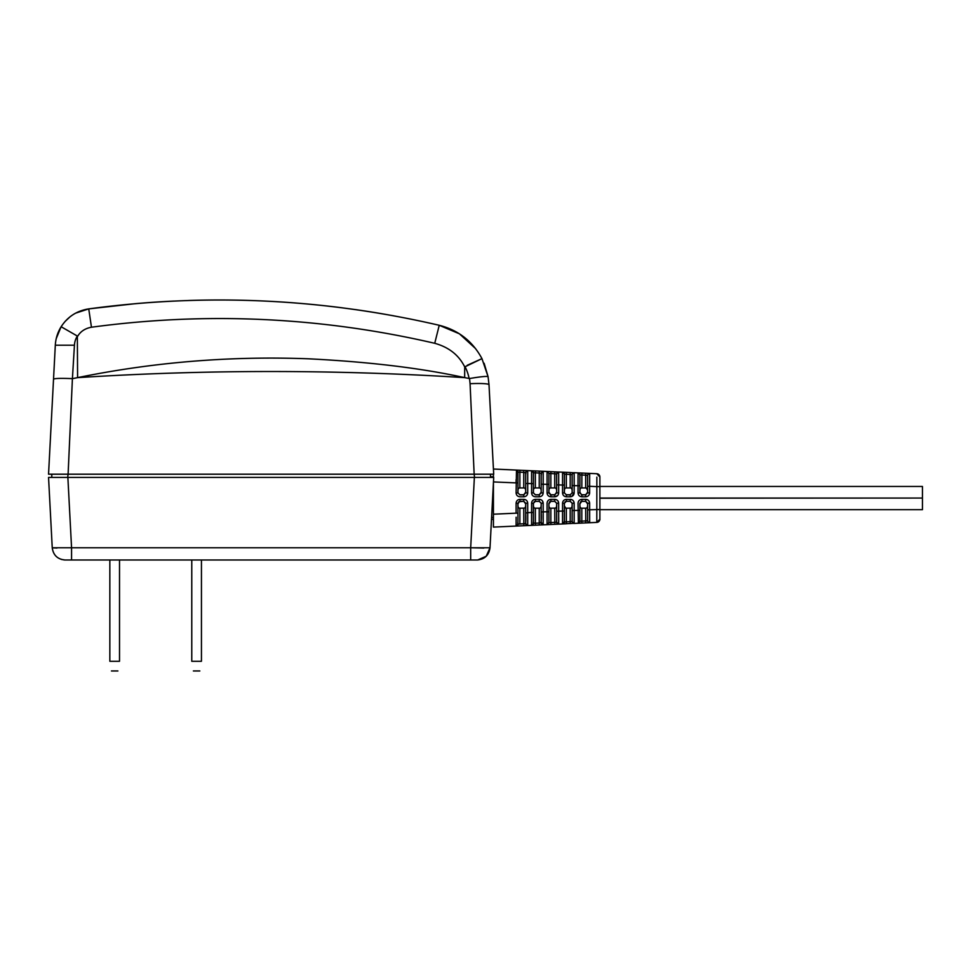 <?xml version="1.0" encoding="UTF-8"?>
<svg xmlns="http://www.w3.org/2000/svg" width="971" height="971" viewBox="0 0 971 971"><rect width="100%" height="100%" fill="white"/><g stroke="black" fill="none" stroke-linecap="round" stroke-linejoin="round"><path stroke-width="1.46" d="M483.837 548.045L470.68 547.778L490.015 547.778L493.705 477.416L48.55 477.416L52.24 547.778C53.308 555.254 57.592 559.332 65.118 560L477.125 560C484.65 559.332 488.947 555.254 490.015 547.778L489.906 547.838M474.904 560L470.68 560L470.68 547.778L71.441 547.778M52.24 547.778L71.563 547.778L71.563 560L64.644 559.988C57.362 559.102 53.235 555.024 52.24 547.778L52.264 548.093M56.949 548.045L52.398 547.85M48.55 477.416L55.65 477.416M493.426 527.095L516.099 526.064L493.426 527.095L493.426 482.587L493.426 519.351L491.496 519.351L489.991 548.117M490.476 474.2L490.476 477.416L490.476 474.2L491.763 474.2M49.509 474.2L50.407 474.2M53.029 474.2L54.849 474.2M59.765 474.2L62.095 474.2M48.55 474.2L68.104 474.2L72.412 378.641C60.93 378.156 54.631 378.338 53.526 379.2L48.55 474.2M474.576 477.416L474.151 474.2L68.104 474.2L67.679 477.416M517.944 472.209L519.886 472.173L517.944 472.003L517.944 492.904L519.886 494.834L523.745 494.834L525.687 492.904L525.687 472.525A1.93 1.93 0 0 1 527.714 470.595L527.714 483.485L527.714 470.595L493.426 469.029L516.099 470.061L493.426 469.029L489.008 384.734L488.085 376.712L481.968 358.639L464.708 366.929L464.66 377.634L469.551 378.532L470.073 383.703L474.151 474.2L493.705 474.2L489.008 384.734L488.085 376.712L481.968 358.639C472.61 341.258 458.361 330.128 439.232 325.285C323.404 298.461 206.568 292.999 88.737 308.887C76.818 310.756 67.594 316.752 61.039 326.887C57.592 332.507 55.687 338.624 55.311 345.215L53.526 379.2L55.311 345.215C55.687 338.624 57.592 332.507 61.039 326.887L56.221 338.636M475.608 348.625L459.417 333.806L439.232 325.285L434.741 343.297C321.28 317.019 206.859 311.667 91.444 327.227L88.737 308.887L75.665 313.135M173.76 301.083A967.711 967.711 0 0 0 135.649 303.644L88.737 308.887L91.116 324.836M393.704 315.818L380.802 313.548A967.711 967.711 0 0 0 355.459 309.603M188.459 300.5A967.711 967.711 0 0 1 342.338 307.831M70.009 316.837L65.081 321.462M61.137 326.729L77.34 336.039A19.177 19.153 -21.1 0 0 74.439 345.215L72.412 378.641M481.968 358.639L467.245 365.278M77.34 336.039L77.595 377.634L72.679 378.617M77.498 336.536C80.399 331.512 85.047 328.404 91.444 327.227M464.708 366.929C458.87 355.107 448.881 347.23 434.741 343.297M464.66 377.634C421.159 368.106 369.065 361.831 308.377 358.797C230.467 355.847 153.539 362.134 77.595 377.634C206.095 369.478 335.116 369.478 464.66 377.634M488.085 376.712C486.92 376.032 480.742 376.639 469.551 378.532M51.779 477.416L51.779 474.2M470.68 547.778L474.37 477.416L68.091 477.416M201.446 560L201.446 661.287C199.237 674.59 199.237 674.59 201.446 661.287L191.773 661.287C193.994 674.59 193.994 674.59 191.773 661.287C193.994 674.59 193.994 674.59 191.773 661.287L191.773 560M119.518 560L119.518 661.287C117.297 674.59 117.297 674.59 119.518 661.287L109.844 661.287C112.053 674.59 112.053 674.59 109.844 661.287C112.053 674.59 112.053 674.59 109.844 661.287L109.844 560M490.476 476.773L493.426 476.773L493.426 477.416L493.426 474.2M516.099 482.611L516.123 479.577M589.676 521.002L589.664 522.483A1.93 1.906 -0 0 1 587.625 520.59L587.625 503.221L585.683 501.291L585.768 499.361C588.123 499.58 589.409 500.878 589.64 503.221C589.409 500.878 588.123 499.58 585.768 499.361L581.908 499.361C579.553 499.58 578.255 500.878 578.036 503.221L578.376 523.235L573.897 523.442L596.801 522.398L596.862 477.113M570.766 508.124L566.336 508.197C564.831 508.246 564.175 506.801 564.394 503.876L564.394 503.221L562.549 503.221C562.779 500.878 564.066 499.58 566.421 499.361L571.446 499.531M574.164 508.549L574.164 523.32L562.549 523.915L562.549 503.075M558.701 523.721L558.677 524.109A1.93 1.93 180 0 1 556.65 522.18L556.65 503.221L554.72 501.291L554.805 499.361C557.16 499.58 558.446 500.878 558.677 503.221C558.446 500.878 557.16 499.58 554.805 499.361L550.933 499.361C548.579 499.58 547.292 500.878 547.061 503.221L547.061 524.656L562.646 523.952L564.394 521.512M516.123 517.191L516.099 526.064L527.714 525.542L527.714 512.652L527.714 525.542L543.19 524.838L543.19 503.221L542.437 500.927M539.536 499.361L535.446 499.361C533.103 499.58 531.805 500.878 531.586 503.221L533.431 503.221L533.431 512.47L533.431 504.435M524.316 508.124L519.886 508.197C518.368 508.246 517.725 506.801 517.944 503.876L519.655 501.303L523.745 501.291L519.886 501.291L523.745 501.291L523.842 499.361C526.185 499.58 527.484 500.878 527.714 503.221C527.484 500.878 526.185 499.58 523.842 499.361L519.971 499.361C517.616 499.58 516.329 500.878 516.099 503.221L516.099 513.174L493.426 514.205M557.633 495.55L554.805 496.776L550.933 496.776L550.848 494.834L550.8 496.776M547.074 493.098L547.061 471.469L543.19 471.299L558.677 472.027L558.677 484.893L562.549 485.063L562.549 492.904C562.779 495.259 564.066 496.545 566.421 496.776L566.336 494.834L570.195 494.834L572.137 492.904L572.137 474.722L570.195 474.467L570.293 472.525L558.616 471.991L556.626 473.933L556.65 492.904L554.72 494.834L550.593 494.822L548.906 492.904L548.906 484.359L548.906 492.261C548.7 489.323 549.343 487.891 550.848 487.928L554.72 487.928C556.225 487.891 556.869 489.323 556.65 492.261L554.72 494.834L550.848 494.834L548.906 492.261M554.805 471.821L554.72 473.763L556.65 473.957A1.93 1.93 180 0 1 558.677 472.027L558.677 493.05M571.616 496.545L574.164 492.904L574.164 472.804L570.293 472.525M585.683 494.834L585.768 496.776C588.123 496.545 589.409 495.259 589.64 492.904C589.409 495.259 588.123 496.545 585.768 496.776L585.683 494.834L581.556 494.822L579.881 492.261C579.663 489.323 580.306 487.891 581.811 487.928L585.683 487.928C587.188 487.891 587.831 489.323 587.625 492.261L585.683 494.761L587.625 492.904L587.625 475.948M599.884 509.678L922.45 509.678L922.45 498.062L599.884 498.062L599.884 479.929L599.884 486.459L922.45 486.459L922.45 498.062L599.884 498.232M599.884 498.062L599.884 519.06C599.617 518.089 601.158 520.65 596.801 522.398L599.872 519.23L599.884 516.487L599.884 519.182L599.884 476.955A3.229 3.229 -179.7 0 0 596.801 473.727L589.045 473.375L596.801 473.727A3.229 3.229 0 0 1 599.702 475.924M589.664 522.483L589.045 522.75L589.664 522.483L589.64 503.221L587.625 503.221L585.683 501.376L587.625 503.876C587.831 506.801 587.188 508.246 585.683 508.197L586.241 508.124M566.421 499.361L566.336 501.291L570.208 501.291L570.293 499.361C572.635 499.58 573.934 500.878 574.164 503.221L574.164 523.32A1.93 1.918 180 0 1 572.137 521.403L570.195 521.67L570.293 523.6L570.195 521.67L566.336 521.852L566.421 523.782L566.336 521.852L564.394 521.985L564.394 503.221L566.336 501.376L564.94 501.922M562.549 503.221L564.394 503.221L566.336 501.291L570.195 501.291L572.137 503.221L570.195 501.376L572.137 503.221L572.137 521.403L570.195 521.67L570.195 508.197C571.713 508.246 572.356 506.801 572.137 503.876L572.137 521.403A1.93 1.918 180 0 0 572.477 522.483M548.906 522.592L548.906 503.221L550.848 501.376L554.72 501.376L556.65 503.221L554.72 501.291L550.848 501.291L548.906 503.876C548.7 506.801 549.343 508.246 550.848 508.197L550.848 522.544L548.918 522.726L556.626 522.204L558.677 524.109L558.677 511.899M558.713 517.628L558.713 522.422M547.086 515.055L547.061 511.766L541.175 511.948L541.175 503.221L539.233 501.291L535.142 501.303L533.431 503.221L535.361 501.376L534.086 501.825M541.175 522.956L541.175 503.876C541.381 506.801 540.738 508.246 539.233 508.197L539.233 523.078L541.175 522.264L543.19 524.838L550.836 524.486M533.868 507.445L533.601 506.826M541.126 506.012L541.163 505.029M533.431 523.09L535.361 523.248L535.446 525.19L535.361 523.248L539.233 523.078L539.318 525.008L543.19 524.838L541.175 522.896L541.175 511.948C542.049 525.748 539.148 521.828 543.19 524.838L543.177 524.838M519.886 508.197L519.886 523.952L517.944 524.134L525.687 523.6L525.687 512.652L527.714 513.101M518.975 525.93L518.029 525.979M533.504 525.275L534.451 525.238M565.959 523.806L563.411 523.915M578.048 523.114A1.93 1.918 180 0 0 579.881 521.209L579.881 503.221L581.811 501.376L585.683 501.376L581.811 501.291L579.881 503.876C579.663 506.801 580.306 508.246 581.811 508.197L581.811 521.148L580.051 521.306L581.811 521.148L581.896 523.078L579.796 523.175M579.262 523.199L578.388 523.235M587.576 506.012L587.613 505.029M580.318 507.445L580.051 506.826M581.908 499.361L581.811 501.376L580.537 501.825M572.089 506.012L572.137 505.029M572.137 512.615L572.137 504.435M565.765 508.124L564.442 506.012M550.848 508.197L555.278 508.124M556.614 506.012L556.65 505.029M558.677 524.109A1.93 1.93 -0 0 1 556.65 522.18L556.65 521.755M549.355 507.445L549.088 506.826M550.933 499.361L550.848 501.376L549.622 501.776M550.848 522.544L550.933 524.486L550.848 522.544M542.522 524.753L541.32 523.636M539.318 525.008L539.245 523.26M523.842 525.712L523.745 508.197C525.25 508.246 525.906 506.801 525.687 503.876L523.745 501.376L525.687 503.221L525.687 515.407M525.687 523.381L525.687 504.435M525.687 514.933L525.687 503.876M518.393 507.445L518.126 506.826M539.233 508.197L535.361 508.197C533.856 508.246 533.213 506.801 533.431 503.876L533.431 503.221L531.586 503.221L531.586 512.47L527.714 512.652L527.714 503.221L525.687 503.221L523.745 501.291L518.672 501.764M525.639 506.012L525.687 505.029M517.944 523.794L517.944 524.134A1.93 1.93 0 0 1 516.099 526.064L516.099 526.064C520.043 522.422 516.973 525.226 517.944 522.264L517.944 515.492M519.971 499.361L519.886 501.376L517.944 503.221L517.944 523.891M585.768 496.776L581.908 496.776C579.553 496.545 578.255 495.259 578.036 492.904L578.048 473.011A1.93 1.918 -0 0 1 579.881 474.928L581.811 474.989L579.881 474.928L579.881 492.261M570.195 494.761L566.336 494.761L564.394 492.904L566.336 494.834L566.421 496.776L570.293 496.776C572.635 496.545 573.934 495.259 574.164 492.904L572.137 492.904L570.195 494.761L570.293 496.776L570.195 494.834M556.65 491.702L556.65 482.842L556.65 492.904L558.677 492.904C558.446 495.259 557.16 496.545 554.805 496.776L554.72 494.834L554.805 496.776M550.933 496.776C548.579 496.545 547.292 495.259 547.061 492.904L548.906 492.904L547.061 492.904M534.293 470.886L535.446 470.947L535.361 472.877L533.431 472.707L539.233 473.059L539.233 487.928C540.738 487.891 541.381 489.323 541.175 492.261L539.233 494.761L535.361 494.761L533.431 492.904L535.361 494.834L539.233 494.834L539.318 496.776C541.672 496.545 542.959 495.259 543.19 492.904L543.19 471.299L539.318 471.117L543.19 471.299C538.881 474.904 542.231 472.124 541.175 475.232L541.175 484.189L541.175 473.229L539.233 473.059L539.318 471.117L531.586 470.765L531.586 492.904C531.805 495.259 533.103 496.545 535.446 496.776L539.318 496.776L539.233 494.834L541.175 492.904L541.175 473.229L543.19 471.299L541.175 473.46M516.79 470.231A1.93 1.93 0 0 0 516.099 470.061A1.93 1.93 0 0 1 517.944 472.003L517.944 492.904L519.886 494.761L523.745 494.761L523.842 496.776C526.185 496.545 527.484 495.259 527.714 492.904L527.714 483.485L533.431 483.655L533.431 492.261C533.213 489.323 533.856 487.891 535.361 487.928L539.233 487.928M523.842 470.413L523.745 472.355L525.687 472.865L523.745 472.355L523.745 487.928L519.886 487.928C518.368 487.891 517.725 489.323 517.944 492.261L517.944 492.904L516.099 492.904C516.329 495.259 517.616 496.545 519.971 496.776L523.842 496.776L523.745 494.834M541.175 503.221L543.19 503.221C542.959 500.878 541.672 499.58 539.318 499.361L539.233 501.376L535.361 501.376L535.446 499.361M581.811 521.148L587.321 520.82L589.045 522.75M581.811 508.197L585.683 508.197L585.768 522.896M572.137 503.876L572.137 503.221L574.164 503.221M562.549 523.915A1.93 1.93 0 0 0 564.394 521.985L564.394 511.062L562.549 511.062L562.549 523.915M556.65 522.119L556.65 503.876C556.869 506.801 556.225 508.246 554.72 508.197L554.805 524.304M548.906 514.229L548.906 522.726L547.061 524.656L548.906 522.483M532.339 525.165L533.431 523.478L533.431 512.47L533.431 523.43A1.93 1.93 0 0 1 531.586 525.36L531.586 525.36C535.519 521.718 532.46 524.522 533.431 521.561L533.431 512.47L531.586 512.47L531.586 525.36A1.93 1.93 0 0 0 532.278 525.202M533.31 503.221L533.431 514.788M562.549 511.062L556.65 511.244L558.677 511.244L558.677 503.221L556.65 503.221L556.65 503.876M564.394 503.221L564.394 503.876M516.487 470.085L516.099 492.904L517.409 492.904M585.768 473.229L585.683 475.159L587.321 475.317L589.045 473.375L581.738 473.047M581.204 473.023L580.33 472.986M563.69 472.222L562.949 472.197M526.003 471.469L527.714 470.595C523.393 474.2 526.743 471.457 525.687 474.406L525.687 483.485L525.687 472.525L527.714 470.595L532.084 470.789M534.135 470.886L534.803 470.911M527.714 470.595L529.62 470.68M518.648 470.182L519.315 470.207M572.137 491.702L572.137 492.261C572.356 489.323 571.713 487.891 570.195 487.928L570.195 474.467L566.336 474.285L566.421 472.355L562.549 472.222L562.549 485.063L564.394 485.063L564.394 492.904L564.394 492.261L564.394 492.904L562.549 492.904L564.394 492.904L564.394 474.139A1.93 1.93 180 0 0 562.549 472.222M581.811 487.928L581.896 473.059L573.897 472.695L571.725 474.601M589.64 492.904L587.625 492.904L589.64 492.904L589.64 486.301L587.625 486.301L587.625 475.547A1.93 1.906 180 0 1 589.664 473.642L589.64 486.301L596.801 486.617L599.884 486.617L599.884 476.955L596.801 473.727M585.683 494.761L581.811 494.761L579.881 492.904L579.881 485.767L572.137 485.597M581.908 496.776L581.811 494.834L581.908 496.776M572.004 474.625L572.137 474.722A1.93 1.918 0 0 1 574.164 472.804M550.848 494.761L554.72 494.761M541.175 484.189L548.906 484.359L548.906 473.411L550.848 473.581L550.848 487.928M548.906 481.677L548.918 473.411L547.061 471.469L548.906 473.411L554.72 473.763L554.72 487.928M523.745 487.928C525.262 487.891 525.906 489.323 525.687 492.261L523.745 494.761M523.745 472.355L519.886 472.173L519.971 470.243L516.099 470.061L517.944 472.015L517.944 480.257M533.431 492.904L533.431 472.695L533.431 492.904L531.586 492.904L532.897 492.904M541.175 492.261L541.175 492.904L541.175 492.261M547.074 471.469L550.933 471.651L550.848 473.581M564.394 474.139L566.336 474.285L564.394 474.139L564.394 485.063M570.195 487.928L566.336 487.928C564.831 487.891 564.175 489.323 564.394 492.261M572.137 492.261L572.137 492.904L574.164 492.904M517.944 482.951L517.944 480.779L517.944 482.951L493.462 481.932M517.992 490.124L517.944 491.702M525.238 488.68L525.505 489.311M564.442 490.124L564.394 491.108M571.688 488.68L571.955 489.311M579.881 483.461L579.881 484.347M579.918 490.124L579.881 491.108M586.241 488.012L587.576 490.124M589.676 475.547L589.664 474.164M548.955 490.124L548.918 491.108M556.213 488.68L556.48 489.311M548.906 484.359L548.906 481.919L548.906 484.359M533.467 490.124L533.431 491.108M61.258 559.405L64.996 560M67.873 477.416L71.563 547.778M74.439 345.215L55.311 345.215C55.687 338.624 57.592 332.507 61.039 326.887C67.594 316.752 76.818 310.756 88.737 308.887C76.818 310.756 67.594 316.752 61.039 326.887M469.127 378.532A44.994 44.921 20.6 0 0 464.927 366.455M470.073 383.703A19.554 2.015 -3 0 1 489.008 384.734M491.605 517.422L493.426 517.422M587.625 503.221L587.625 509.836L599.884 509.508M596.801 522.398A3.229 3.229 0 0 0 599.884 519.182A3.229 3.229 -0.3 0 1 596.801 522.398L596.801 522.398M526.525 525.202A1.93 1.93 0 0 0 527.714 525.542L525.687 523.648M517.944 503.221L516.099 503.221L517.944 503.221M516.099 513.174L517.944 513.174L517.944 524.134M516.79 525.906A1.93 1.93 0 0 1 516.099 526.064L519.958 525.894M572.137 510.54L579.881 510.358M580.051 521.306L578.376 523.235M573.897 523.442L572.004 521.5M566.336 508.197L566.336 521.852M525.76 524.122L526.148 524.862M527.641 525.542L527.714 525.542C523.782 521.609 526.488 529.086 525.687 512.652M535.361 508.197L535.361 523.248M547.061 511.766L548.906 511.766L548.906 522.726M587.625 475.547L587.625 486.301M581.811 474.989L585.683 475.159L585.683 487.928M579.881 492.904L578.036 492.904L579.881 492.904M558.677 484.893L556.65 484.893L556.65 473.957L556.65 484.893M556.65 492.904L558.677 492.904M541.175 492.904L543.19 492.904L541.175 492.904M532.848 471.323L533.431 472.707A1.93 1.93 0 0 0 531.586 470.765L531.623 470.765M525.687 481.07L525.687 483.485L527.714 483.485M525.687 492.904L527.714 492.904L525.687 492.904M519.886 472.173L519.886 487.928M526.343 471.081L527.144 470.656M533.431 483.655L533.431 472.719L531.586 470.765A1.93 1.93 0 0 1 532.278 470.935L531.999 470.838M535.361 472.877L535.361 487.928M564.442 474.115L562.646 472.185L566.409 472.355L562.658 472.185M566.336 474.285L566.336 487.928M578.376 472.889L580.051 474.831M533.358 472.197A1.93 1.93 0 0 0 533.297 472.015L533.431 472.659M477.732 559.988L486.228 556.237L490.015 547.778C489.032 554.999 484.905 559.078 477.659 559.988L470.68 560M481.907 358.505L488.073 376.675L484.128 363.275M199.832 670.961L193.387 670.961M117.904 670.961L111.447 670.961M563.046 523.927L565.498 523.818M549.804 524.534L548.894 524.571M548.724 524.583L547.243 524.656M547.074 524.656L550.933 524.486M531.586 525.36L535.446 525.19L531.586 525.36M535.446 470.947L531.586 470.765M532.642 470.814L533.419 470.85M517.155 470.11L517.931 470.146M518.817 470.182L519.958 470.243"/></g></svg>
